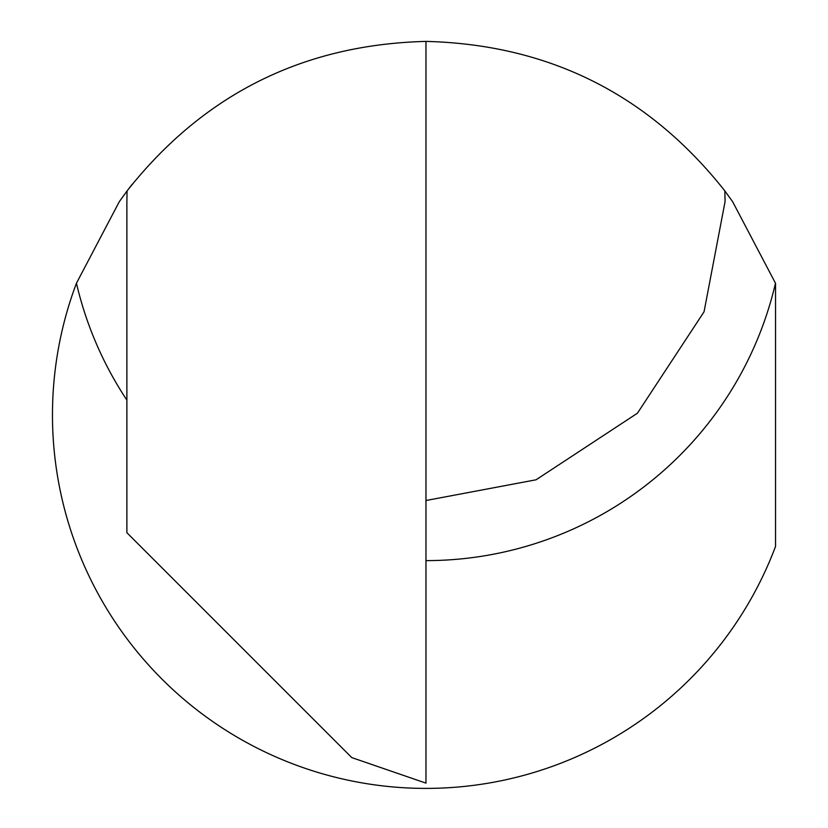 <?xml version="1.0" encoding="UTF-8"?>
<svg xmlns="http://www.w3.org/2000/svg" width="828" height="828" viewBox="0 0 828 828"><rect width="100%" height="100%" fill="white"/><g stroke="black" fill="none" stroke-linecap="round" stroke-linejoin="round"><path stroke-width="1.24" d="M132.138 184.323L127.067 190.926L126.881 201.711L126.881 532.683L351.786 757.599L425.965 783.133L425.965 41.4C302.976 44.546 203.346 94.392 127.067 190.926L119.284 201.711L76.445 283.238A373.5 373.5 0 0 0 294.364 764.451A373.5 373.5 0 0 0 775.536 546.439L775.536 283.362A373.5 373.5 0 0 0 775.484 283.238L732.645 201.711L724.852 190.926L725.049 201.711L704.048 311.804L637.446 413.193L536.058 479.795L425.965 500.516M425.965 41.4C548.954 44.546 648.583 94.392 724.852 190.926M127.067 190.926L126.881 201.711M725.028 197.851A299.084 299.084 0 0 1 725.049 201.711A299.084 299.084 0 0 0 725.028 197.851M775.484 283.238A358.907 358.907 0 0 1 425.965 560.618M126.881 400.1A358.907 358.907 0 0 1 76.445 283.238"/></g></svg>
